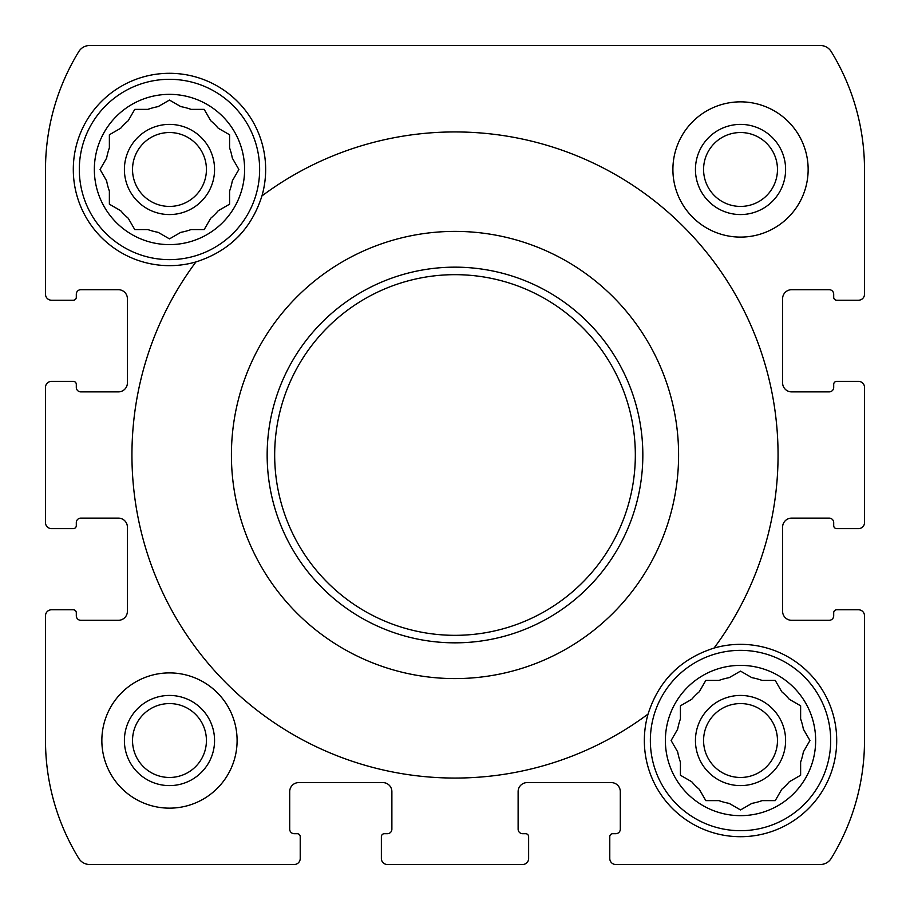 <?xml version="1.0" encoding="UTF-8"?>
<svg xmlns="http://www.w3.org/2000/svg" width="910" height="910" viewBox="0 0 910 910"><rect width="100%" height="100%" fill="white"/><g stroke="black" fill="none" stroke-linecap="round" stroke-linejoin="round"><path stroke-width="1.36" d="M682.545 704.59L680.418 705.819L680.418 718.945A63.871 63.871 0 0 0 677.677 729.16L676.448 731.287M676.448 749.76L677.677 751.887A63.871 63.871 0 0 0 680.418 762.102L680.418 775.229L691.782 781.792A63.871 63.871 0 0 0 699.255 789.266L705.819 800.629L718.945 800.629A63.871 63.871 0 0 0 729.16 803.371L740.524 809.934L751.887 803.371A63.871 63.871 0 0 0 762.102 800.629L775.229 800.629L776.457 798.502M762.102 800.629L775.229 800.629L781.792 789.266A63.871 63.871 0 0 0 789.266 781.792L791.404 780.553M789.266 781.792L800.629 775.229L800.629 762.102A63.871 63.871 0 0 0 803.371 751.887L804.599 749.76M803.371 751.887L809.934 740.524L803.371 729.16A63.871 63.871 0 0 0 800.629 718.945L800.629 705.819L798.502 704.59M800.629 718.945L800.629 705.819L789.266 699.255A63.871 63.871 0 0 0 781.792 691.782L775.229 680.418L762.102 680.418A63.871 63.871 0 0 0 751.887 677.677L749.76 676.448M731.287 676.448L729.16 677.677A63.871 63.871 0 0 0 718.945 680.418L705.819 680.418L699.255 691.782A63.871 63.871 0 0 0 691.782 699.255L680.418 705.819M111.498 133.542L109.371 134.771L109.371 147.898A63.871 63.871 0 0 0 106.629 158.112L100.066 169.476L106.629 180.84A63.871 63.871 0 0 0 109.371 191.054L109.371 204.181L120.734 210.745A63.871 63.871 0 0 0 128.208 218.218L134.771 229.582L147.898 229.582A63.871 63.871 0 0 0 158.112 232.323L169.476 238.886L180.84 232.323A63.871 63.871 0 0 0 191.054 229.582L204.181 229.582L205.41 227.454M191.054 229.582L204.181 229.582L210.745 218.218A63.871 63.871 0 0 0 218.218 210.745L220.356 209.516M218.218 210.745L229.582 204.181L229.582 191.054A63.871 63.871 0 0 0 232.323 180.84L233.551 178.713M232.323 180.84L238.886 169.476L232.323 158.112A63.871 63.871 0 0 0 229.582 147.898L229.582 134.771L227.454 133.542M229.582 147.898L229.582 134.771L218.218 128.208A63.871 63.871 0 0 0 210.745 120.734L204.181 109.371L191.054 109.371A63.871 63.871 0 0 0 180.84 106.629L178.713 105.401M160.24 105.401L158.112 106.629A63.871 63.871 0 0 0 147.898 109.371L134.771 109.371L128.208 120.734A63.871 63.871 0 0 0 120.734 128.208L109.371 134.771M237.1 740.524A67.624 67.624 0 0 0 169.476 672.899A67.624 67.624 0 0 0 101.852 740.524A67.624 67.624 0 0 0 169.476 808.148A67.624 67.624 0 0 0 237.1 740.524M836.699 300.22L858.494 300.22A6.006 6.006 0 0 0 864.5 294.203L864.5 169.476A225.418 225.418 0 0 0 831.217 51.597A12.774 12.774 0 0 0 820.331 45.5L89.669 45.5A12.774 12.774 0 0 0 78.783 51.597A225.418 225.418 0 0 0 45.5 169.476L45.5 294.203A6.006 6.006 0 0 0 51.506 300.22L73.3 300.22A3.003 3.003 0 0 0 76.303 297.206L76.303 294.203A4.505 4.505 0 0 1 80.819 289.699L118.38 289.699A9.02 9.02 0 0 1 127.4 298.719L127.4 382.871A9.02 9.02 0 0 1 118.38 391.88L80.819 391.88A4.505 4.505 0 0 1 76.303 387.376L76.303 384.373A3.003 3.003 0 0 0 73.3 381.37L51.506 381.37A6.006 6.006 0 0 0 45.5 387.376L45.5 522.624A6.006 6.006 0 0 0 51.506 528.63L73.3 528.63A3.003 3.003 0 0 0 76.303 525.627L76.303 522.624A4.505 4.505 0 0 1 80.819 518.12L118.38 518.12A9.02 9.02 0 0 1 127.4 527.129L127.4 611.281A9.02 9.02 0 0 1 118.38 620.302L80.819 620.302A4.505 4.505 0 0 1 76.303 615.797L76.303 612.794A3.003 3.003 0 0 0 73.3 609.78L51.506 609.78A6.006 6.006 0 0 0 45.5 615.797L45.5 740.524A225.418 225.418 0 0 0 78.783 858.403A12.774 12.774 0 0 0 89.669 864.5L294.203 864.5A6.006 6.006 0 0 0 300.22 858.494L300.22 836.699A3.003 3.003 0 0 0 297.206 833.696L294.203 833.696A4.505 4.505 0 0 1 289.699 829.181L289.699 791.62A9.02 9.02 0 0 1 298.719 782.6L382.871 782.6A9.02 9.02 0 0 1 391.88 791.62L391.88 829.181A4.505 4.505 0 0 1 387.376 833.696L384.373 833.696A3.003 3.003 0 0 0 381.37 836.699L381.37 858.494A6.006 6.006 0 0 0 387.376 864.5L522.624 864.5A6.006 6.006 0 0 0 528.63 858.494L528.63 836.699A3.003 3.003 0 0 0 525.627 833.696L522.624 833.696A4.505 4.505 0 0 1 518.12 829.181L518.12 791.62A9.02 9.02 0 0 1 527.129 782.6L611.281 782.6A9.02 9.02 0 0 1 620.302 791.62L620.302 829.181A4.505 4.505 0 0 1 615.797 833.696L612.794 833.696A3.003 3.003 0 0 0 609.78 836.699L609.78 858.494A6.006 6.006 0 0 0 615.797 864.5L820.331 864.5A12.774 12.774 0 0 0 831.217 858.403A225.418 225.418 0 0 0 864.5 740.524L864.5 615.797A6.006 6.006 0 0 0 858.494 609.78L836.699 609.78A3.003 3.003 0 0 0 833.696 612.794L833.696 615.797A4.505 4.505 0 0 1 829.181 620.302L791.62 620.302A9.02 9.02 0 0 1 782.6 611.281L782.6 527.129A9.02 9.02 0 0 1 791.62 518.12L829.181 518.12A4.505 4.505 0 0 1 833.696 522.624L833.696 525.627A3.003 3.003 0 0 0 836.699 528.63L858.494 528.63A6.006 6.006 0 0 0 864.5 522.624L864.5 387.376A6.006 6.006 0 0 0 858.494 381.37L836.699 381.37A3.003 3.003 0 0 0 833.696 384.373L833.696 387.376A4.505 4.505 0 0 1 829.181 391.88L791.62 391.88A9.02 9.02 0 0 1 782.6 382.871L782.6 298.719A9.02 9.02 0 0 1 791.62 289.699L829.181 289.699A4.505 4.505 0 0 1 833.696 294.203L833.696 297.206A3.003 3.003 0 0 0 836.699 300.22M808.148 169.476A67.624 67.624 0 0 0 740.524 101.852A67.624 67.624 0 0 0 672.899 169.476A67.624 67.624 0 0 0 740.524 237.1A67.624 67.624 0 0 0 808.148 169.476M648.057 714.066A96.176 96.176 0 0 0 749.442 836.29A96.176 96.176 0 0 0 835.05 722.756A96.176 96.176 0 0 0 714.066 648.057C680.691 658.772 658.681 680.771 648.057 714.066A323.096 323.096 0 0 1 195.934 261.943A96.176 96.176 0 0 1 73.3 169.476A96.176 96.176 0 0 1 182.83 74.233A96.176 96.176 0 0 1 261.943 195.934C251.319 229.229 229.309 251.228 195.934 261.943M231.413 455A223.587 223.587 0 0 1 658.521 362.408A223.587 223.587 0 0 1 502.365 673.514A223.587 223.587 0 0 1 231.413 455M261.943 195.934A323.096 323.096 0 0 1 714.066 648.057M45.5 522.624L45.5 387.376M45.5 294.203L45.5 169.476M522.624 864.5L387.376 864.5M294.203 864.5L89.669 864.5M864.5 387.376L864.5 522.624M864.5 615.797L864.5 740.524M854.729 300.22L858.494 300.22M864.5 169.476L864.5 294.203M89.669 45.5L502.115 45.5M648.33 45.5L820.331 45.5M51.506 300.22L55.271 300.22M858.494 381.37L854.729 381.37M854.729 528.63L858.494 528.63M858.494 609.78L854.729 609.78M609.78 854.729L609.78 858.494M831.217 858.403A12.774 12.774 0 0 1 820.331 864.5L615.797 864.5M528.63 858.494L528.63 854.729M381.37 854.729L381.37 858.494M300.22 858.494L300.22 854.729M55.271 609.78L51.506 609.78M45.5 740.524L45.5 615.797M51.506 528.63L55.271 528.63M55.271 381.37L51.506 381.37M124.397 169.476A45.079 45.079 0 0 1 192.021 130.437A45.079 45.079 0 0 1 192.021 208.515A45.079 45.079 0 0 1 124.397 169.476M105.401 178.713L106.629 180.84M205.41 111.498L204.181 109.371M132.53 169.476A36.946 36.946 0 0 1 187.949 137.478A36.946 36.946 0 0 1 187.949 201.474A36.946 36.946 0 0 1 132.53 169.476M124.397 740.524A45.079 45.079 0 0 1 192.021 701.485A45.079 45.079 0 0 1 192.021 779.563A45.079 45.079 0 0 1 124.397 740.524M132.53 740.524A36.946 36.946 0 0 1 187.949 708.526A36.946 36.946 0 0 1 187.949 772.522A36.946 36.946 0 0 1 132.53 740.524M147.898 109.371L134.771 109.371M94.344 169.476A75.143 75.143 0 0 1 207.048 104.411A75.143 75.143 0 0 1 207.048 234.552A75.143 75.143 0 0 1 94.344 169.476M109.371 191.054L109.371 204.181M169.476 238.886L180.84 232.323M180.84 106.629L169.476 100.066L158.112 106.629M79.306 169.476A90.17 90.17 0 0 1 214.555 91.387A90.17 90.17 0 0 1 214.555 247.565A90.17 90.17 0 0 1 79.306 169.476M240.57 234.245A96.176 96.176 0 0 1 237.521 237.442M695.445 740.524A45.079 45.079 0 0 1 763.069 701.485A45.079 45.079 0 0 1 763.069 779.563A45.079 45.079 0 0 1 695.445 740.524M776.457 682.545L775.229 680.418M703.578 740.524A36.946 36.946 0 0 1 758.997 708.526A36.946 36.946 0 0 1 758.997 772.522A36.946 36.946 0 0 1 703.578 740.524M695.445 169.476A45.079 45.079 0 0 1 763.069 130.437A45.079 45.079 0 0 1 763.069 208.515A45.079 45.079 0 0 1 695.445 169.476M703.578 169.476A36.946 36.946 0 0 1 758.997 137.478A36.946 36.946 0 0 1 758.997 201.474A36.946 36.946 0 0 1 703.578 169.476M718.945 680.418L705.819 680.418M677.677 729.16L671.114 740.524L677.677 751.887M665.381 740.524A75.143 75.143 0 0 1 778.095 675.447A75.143 75.143 0 0 1 778.095 805.589A75.143 75.143 0 0 1 665.381 740.524M680.418 762.102L680.418 775.229M751.887 677.677L740.524 671.114L729.16 677.677M650.354 740.524A90.17 90.17 0 0 1 785.603 662.434A90.17 90.17 0 0 1 785.603 818.613A90.17 90.17 0 0 1 650.354 740.524M669.43 675.755A96.176 96.176 0 0 1 672.479 672.558M274.672 455A180.328 180.328 0 0 1 545.17 298.833A180.328 180.328 0 0 1 545.17 611.167A180.328 180.328 0 0 1 274.672 455M267.153 455A187.847 187.847 0 0 1 548.923 292.326A187.847 187.847 0 0 1 548.923 617.674A187.847 187.847 0 0 1 267.153 455"/></g></svg>
